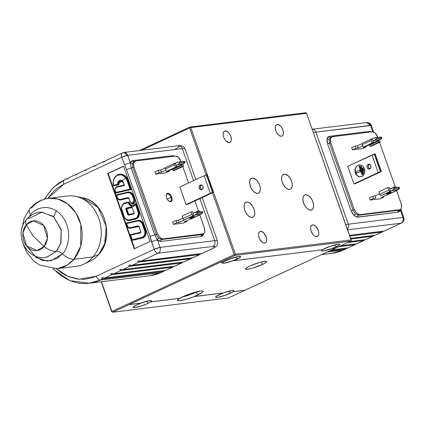 <?xml version="1.0" encoding="UTF-8"?>
<svg xmlns="http://www.w3.org/2000/svg" width="425" height="425" viewBox="0 0 425 425"><rect width="100%" height="100%" fill="white"/><g stroke="black" fill="none" stroke-linecap="round" stroke-linejoin="round"><path stroke-width="0.64" d="M246.723 202.04A8.218 4.5 -114.9 0 1 253.794 208.473A8.218 4.5 -114.9 0 1 252.891 217.17A8.218 4.5 -114.9 0 1 252.126 217.382L250.155 217.021L248.067 215.539L246.192 213.175L244.805 210.285L244.12 207.304L244.248 204.691L245.161 202.842L245.873 202.3L247.679 202.077L249.746 203.017L252.663 206.252L254.049 209.143L254.729 212.123L254.602 214.737L253.688 216.58L252.126 217.382A8.218 4.5 -114.9 0 1 245.06 210.949A8.218 4.5 -114.9 0 1 245.963 202.258A8.218 4.5 -114.9 0 1 246.723 202.04L245.305 202.704L246.723 202.04M262.416 264.493A11.209 1.631 -19.4 0 1 251.595 268.387A11.209 1.631 -19.4 0 1 245.544 268.993A11.209 1.631 -19.4 0 1 249.815 266.045A11.209 1.631 -19.4 0 1 260.637 262.151A11.209 1.631 -19.4 0 1 266.688 261.545A11.209 1.631 -19.4 0 1 262.416 264.493L261.513 261.928L262.416 264.493L266.082 262.427L266.688 261.55L264.621 261.317L259.686 262.416L249.815 266.045L247.037 267.5L245.538 268.988L247.605 269.222L252.54 268.127L262.416 264.493M232.932 291.752L244.843 290.28L335.421 248.189L228.496 297.93L244.827 290.344L232.953 291.805L225.149 295.327L217.334 297.41L215.539 297.208L216.07 296.448L223.242 292.947A9.717 1.413 -19.4 0 1 233.851 290.705A9.717 1.413 -19.4 0 1 232.932 291.752L232.953 291.805A9.717 1.413 -19.4 0 1 230.164 293.314L229.362 291.035L230.164 293.314A9.717 1.413 -19.4 0 1 220.788 296.687A9.717 1.413 -19.4 0 1 215.544 297.213A9.717 1.413 -19.4 0 1 219.242 294.658A9.717 1.413 -19.4 0 1 223.263 293L194.167 296.533L223.263 293L194.209 296.586L186.341 299.285L179.956 300.73L178.107 300.788L177.416 300.385L179.669 298.377L150.593 301.909L179.669 298.323A13.653 1.987 -19.4 0 1 182.649 296.793A13.653 1.987 -19.4 0 1 203.097 291.168A13.653 1.987 -19.4 0 1 197.997 294.897L196.079 292.278A11.958 1.742 160.6 0 0 197.338 291.667A11.958 1.742 -19.4 0 1 196.079 292.278L195.983 292.007L196.079 292.278A11.958 1.742 -19.4 0 1 182.235 296.985A11.958 1.742 160.6 0 0 196.079 292.278L197.997 294.897A13.653 1.987 -19.4 0 1 194.167 296.533L194.209 296.586A13.685 1.992 -19.4 0 1 177.422 300.273A13.685 1.992 -19.4 0 1 179.669 298.377L150.609 301.962L147.826 303.471L147.023 301.187L147.826 303.471A9.717 1.413 -19.4 0 1 138.449 306.845A9.717 1.413 -19.4 0 1 133.2 307.371A9.717 1.413 -19.4 0 1 136.903 304.815L140.919 303.158L129.046 304.624L112.71 312.216L111.738 311.695L111.913 311.44L234.196 254.612L212.42 192.764L234.196 254.612L234.94 254.841L234.196 254.612L111.913 311.44L101.453 281.743L111.913 311.44L112.71 312.216L228.496 297.93L112.71 312.216L219.741 262.4L223.268 262.023A9.717 1.413 -19.4 0 1 226.058 260.514A9.717 1.413 -19.4 0 1 235.434 257.141A9.717 1.413 -19.4 0 1 240.683 256.615A9.717 1.413 -19.4 0 1 236.98 259.17A9.717 1.413 -19.4 0 1 232.958 260.828L232.937 260.769A9.717 1.413 -19.4 0 1 222.333 263.017A9.717 1.413 -19.4 0 1 223.146 262.039M223.247 261.965L222.36 263.064L224.124 263.213L232.937 260.769L322.416 249.794A9.717 1.413 -19.4 0 1 325.205 248.285A9.717 1.413 -19.4 0 1 334.581 244.912A9.717 1.413 -19.4 0 1 339.83 244.386A9.717 1.413 -19.4 0 1 336.127 246.941L335.341 244.715L336.127 246.941A9.717 1.413 -19.4 0 1 332.106 248.598L332.084 248.54A9.717 1.413 -19.4 0 1 321.481 250.782A9.717 1.413 -19.4 0 1 322.293 249.81M236.194 256.944L236.98 259.17L236.194 256.944M305.538 194.788A8.218 4.5 -114.9 0 1 312.609 201.222A8.218 4.5 -114.9 0 1 311.706 209.913A8.218 4.5 -114.9 0 1 310.941 210.131A8.218 4.5 -114.9 0 1 303.875 203.697A8.218 4.5 -114.9 0 1 304.778 195.006A8.218 4.5 -114.9 0 1 305.538 194.788L304.119 195.447L305.538 194.788L306.494 194.825L308.561 195.766L310.585 197.721L312.248 200.403L313.299 203.394L313.586 206.247L313.055 208.521L311.791 209.87L309.99 210.093L307.918 209.153L305.899 207.193L304.236 204.515L302.94 200.048L303.062 197.439L303.976 195.59L305.538 194.788M252.307 178.07A8.218 4.5 -114.9 0 1 259.377 184.503A8.218 4.5 -114.9 0 1 258.474 193.194A8.218 4.5 -114.9 0 1 257.709 193.412A8.218 4.5 -114.9 0 1 250.644 186.979A8.218 4.5 -114.9 0 1 251.547 178.282A8.218 4.5 -114.9 0 1 252.307 178.07L250.888 178.728L252.307 178.07L253.263 178.102L256.365 179.913L258.246 182.277L259.632 185.167L260.312 188.148L260.19 190.761L259.277 192.61L258.559 193.152L256.758 193.375L254.687 192.435L252.668 190.474L251.005 187.797L249.709 183.329L249.831 180.715L250.745 178.872L252.307 178.07M284.24 174.128A8.218 4.5 -114.9 0 1 291.306 180.561A8.218 4.5 -114.9 0 1 290.402 189.258A8.218 4.5 -114.9 0 1 289.643 189.47A8.218 4.5 -114.9 0 1 282.572 183.037A8.218 4.5 -114.9 0 1 283.475 174.346A8.218 4.5 -114.9 0 1 284.24 174.128L282.816 174.787L284.24 174.128L285.191 174.165L288.299 175.971L290.174 178.341L291.561 181.231L292.241 184.211L292.118 186.819L291.205 188.668L290.487 189.215L288.687 189.433L287.667 189.104L285.579 187.627L283.703 185.263L282.317 182.373L281.637 179.393L281.759 176.779L282.673 174.93L284.24 174.128M312.641 224.91A6.279 3.437 -114.9 0 1 318.038 229.824A6.279 3.437 -114.9 0 1 317.348 236.459A6.279 3.437 -114.9 0 1 316.768 236.624A6.279 3.437 -114.9 0 1 311.371 231.715A6.279 3.437 -114.9 0 1 312.056 225.075A6.279 3.437 -114.9 0 1 312.641 224.91L311.557 225.415L313.368 224.937L315.743 226.318L318.235 230.334L318.755 232.608L318.66 234.605L317.417 236.428L316.041 236.597L314.457 235.88L312.917 234.387L311.174 231.205L310.654 228.932L310.749 226.934L311.445 225.521L312.641 224.91M260.546 231.338A6.279 3.437 -114.9 0 1 265.944 236.247A6.279 3.437 -114.9 0 1 265.253 242.887A6.279 3.437 -114.9 0 1 264.674 243.052A6.279 3.437 -114.9 0 1 259.277 238.138A6.279 3.437 -114.9 0 1 259.962 231.503A6.279 3.437 -114.9 0 1 260.546 231.338L259.462 231.843L261.274 231.365L263.649 232.746L266.14 236.757L266.693 240.088L266.284 241.825L265.322 242.856L263.946 243.026L262.363 242.308L260.137 239.838L259.08 237.628L258.559 235.354L258.655 233.362L259.356 231.949L260.546 231.338M225.181 130.911A6.279 3.437 -114.9 0 1 230.578 135.825A6.279 3.437 -114.9 0 1 229.893 142.465A6.279 3.437 -114.9 0 1 229.309 142.63A6.279 3.437 -114.9 0 1 223.911 137.716A6.279 3.437 -114.9 0 1 224.602 131.075A6.279 3.437 -114.9 0 1 225.181 130.911L224.097 131.415L225.909 130.942L228.283 132.318L229.718 134.125L230.775 136.335L231.327 139.666L230.924 141.398L229.957 142.433L228.581 142.603L226.206 141.222L224.772 139.416L223.715 137.206L223.194 134.932L223.29 132.935L223.991 131.527L225.181 130.911M277.275 124.488A6.279 3.437 -114.9 0 1 282.673 129.402A6.279 3.437 -114.9 0 1 281.982 136.037A6.279 3.437 -114.9 0 1 281.403 136.202A6.279 3.437 -114.9 0 1 276.006 131.288A6.279 3.437 -114.9 0 1 276.691 124.652A6.279 3.437 -114.9 0 1 277.275 124.488L276.192 124.993L278.003 124.514L280.378 125.896L281.812 127.702L282.869 129.912L283.422 133.238L283.013 134.975L282.051 136.005L280.675 136.175L279.092 135.458L276.866 132.988L275.809 130.778L275.288 128.504L275.384 126.512L276.085 125.099L277.275 124.488M322.394 249.735L321.507 250.835L323.271 250.984L332.084 248.54L335.58 248.168L350.779 241.102L234.998 255.388L128.993 304.571L140.903 303.105A9.717 1.413 -19.4 0 1 151.507 300.858A9.717 1.413 -19.4 0 1 150.593 301.909L150.609 301.962A9.717 1.413 -19.4 0 1 147.826 303.471L141.01 306.09L134.991 307.567L133.461 307.567L133.285 307.041L136.903 304.815A9.717 1.413 -19.4 0 1 140.919 303.158L149.717 300.661L151.481 300.81L150.593 301.909L179.669 298.323L189.699 293.957L200.68 291.029L202.831 291.035L203.076 291.773L202.459 292.384L194.167 296.533L223.242 292.947L232.061 290.503L233.824 290.652L233.713 291.098M174.595 134.188L139.384 150.556L189.81 127.07L305.591 112.784L306.329 113.013L305.591 112.784L189.81 127.07L190.782 127.585L235.381 254.235L234.998 255.388L219.794 262.448L223.268 262.023L231.072 258.501L238.893 256.418L240.683 256.62L240.157 257.38L232.958 260.828L322.416 249.794L330.22 246.272L338.04 244.189L339.83 244.391L339.299 245.151L332.106 248.598L335.58 248.168L350.779 241.102L351.225 240.497L306.568 113.305L190.782 127.585L190.044 127.357L189.598 127.968L190.044 127.357L189.81 127.07L174.606 134.13M206.12 174.887L189.598 127.968L141.573 150.285L189.598 127.968L206.12 174.887M101.198 281.775L111.738 311.695L112.126 311.647L111.738 311.695L101.198 281.775M134.528 199.421L134.204 199.373M306.329 113.013L306.568 113.305L306.329 113.013M351.225 240.497L350.779 241.102L234.998 255.388L235.381 254.235L351.167 239.95L351.225 240.497M235.381 254.235L351.167 239.95L306.568 113.305L190.782 127.585L235.381 254.235M170.956 197.423A3.963 2.167 65.1 0 0 168.353 194.167A3.963 2.167 65.1 0 0 166.223 195.33A3.963 2.167 -114.9 0 1 167.057 194.108A3.963 2.167 -114.9 0 1 170.956 197.423L167.238 199.15L170.956 197.423A3.963 2.167 -114.9 0 1 170.398 201.291A3.963 2.167 -114.9 0 1 168.922 201.142A3.963 2.167 65.1 0 0 170.956 197.423L171.742 197.173L170.956 197.423M166.621 197.806A4.558 2.497 -114.9 0 1 166.249 195.048A4.558 2.497 -114.9 0 1 168.629 193.375A4.558 2.497 -114.9 0 1 171.742 197.173L170.478 194.863L168.778 193.433L167.211 193.375L166.51 194.124L166.239 196.153L166.621 197.806L167.386 199.405L169.001 201.2L170.68 201.742L171.546 201.296L172.146 199.585L171.742 197.173A4.558 2.497 -114.9 0 1 171.748 201.03A4.558 2.497 -114.9 0 1 169.155 201.301A4.558 2.497 -114.9 0 1 166.621 197.806M134.13 161.511L132.313 163.444L132.738 167.498L131.224 168.029L130.332 163.067A1.493 1.025 -166.9 0 0 132.313 163.444L132.738 167.498L156.283 234.361L158.637 238.191L161.606 239.525A1.493 1.232 -97 0 0 161.001 241.427L157.324 239.711A1.493 0.717 134.1 0 1 158.637 238.191A1.493 0.717 -45.9 0 0 157.324 239.711L154.769 234.892L156.283 234.361L154.769 234.892L131.224 168.029L133.96 167.004L133.556 162.934L135.352 161.011L175.573 156.049L178.521 157.388L181.071 161.718L179.887 159.109L178.521 157.388L177.007 156.315L175.573 156.049L135.352 161.011L133.652 161.638L134.13 161.511L132.313 163.444A1.493 1.025 13.1 0 1 130.332 163.067L127.681 155.353L182.298 148.617L193.572 180.63L182.298 148.617A14.944 2.178 -19.4 0 1 185.056 148.947A14.944 2.178 160.6 0 0 182.298 148.617A4.484 3.697 -97 0 0 178.346 145.748C181.974 145.366 184.206 146.428 185.05 148.925L195.845 179.573M103.53 162.169L105.788 160.661L103.53 162.169L103.047 162.217L103.275 161.755L104.359 161.548L103.705 161.627M94.451 166.382L96.709 164.879L94.451 166.382L93.973 166.435L94.201 165.968L95.285 165.766L94.632 165.846M85.377 170.6L87.635 169.097L85.377 170.6L84.899 170.653L85.127 170.186L86.206 169.979L85.558 170.064M115.233 170.016L115.738 169.952L115.233 170.016M76.303 174.818L78.561 173.31L76.303 174.818L75.825 174.872L76.048 174.404L77.132 174.197L76.479 174.277M119.335 168.284L118.83 168.343L119.335 168.284M67.23 179.037L69.488 177.528L67.23 179.037L66.746 179.09L66.975 178.622L68.058 178.415L67.405 178.495M110.261 172.502L109.756 172.561L110.261 172.502M122.469 181.262A3.092 2.55 -97 0 0 119.595 181.417A3.092 2.55 -97 0 0 118.798 184.716L113.618 185.911L113.448 185.603A8.983 7.406 83 0 1 113.406 185.406L113.454 185.279A8.686 7.156 83 0 1 117.544 175.344A8.686 7.156 83 0 1 126.99 180.386L130.066 189.125L115.632 192.451L115.175 191.399A3.389 2.794 83 0 1 115.159 191.351M117.56 175.073A8.983 7.406 -97 0 0 113.448 185.603L118.155 184.519A3.389 2.794 83 0 1 119.776 180.758L119.51 180.503A3.687 3.039 -97 0 0 117.704 184.301L118.325 184.503A3.389 2.794 83 0 1 119.94 180.737L119.776 180.758A3.389 2.794 83 0 1 120.472 180.556L120.642 180.535M120.557 180.551A3.389 2.794 -97 0 0 119.94 180.737A3.389 2.794 83 0 1 120.503 180.561M113.544 185.258A8.983 7.406 -97 0 0 113.613 185.566M124.217 184.88L123.521 182.644A3.687 3.039 -97 0 0 119.51 180.503L118.054 182.001L117.704 184.301L113.454 185.279L113.247 182.219L113.932 179.308L115.425 176.922L117.582 175.058L117.544 175.344L120.28 174.792L121.688 175.01L124.291 176.402L125.396 177.517L126.99 180.386L127.383 180.264A8.983 7.406 -97 0 0 119.579 174.5A8.983 7.406 -97 0 0 117.613 175.047A8.983 7.406 83 0 1 119.468 174.516A8.983 7.406 83 0 1 127.383 180.264L126.99 180.386L130.066 189.125L130.576 189.332L127.553 180.242A8.983 7.406 -97 0 0 119.255 174.553M113.677 185.608L118.325 184.503L118.798 184.716L118.325 184.503L113.406 185.396M114.957 177.193A9.281 7.65 83 0 1 127.946 180.115L127.553 180.242A8.983 7.406 -97 0 0 119.632 174.494L117.587 175.052C113.937 177.172 112.54 180.673 113.385 185.555L113.385 185.502M116.583 187.064A3.389 2.794 -97 0 0 115.175 191.399L115.233 191.314A3.092 2.55 83 0 1 116.567 187.34L116.636 187.037L116.567 187.34A3.092 2.55 83 0 1 116.987 187.191L117.088 186.883A3.389 2.794 -97 0 0 116.636 187.037M138.847 226.567L140.712 231.715A0.68 0.558 83 0 1 140.33 232.618L140.755 232.454L140.771 231.63L138.582 225.983L129.142 227.779L127.92 226.971L126.592 223.566L137.562 221.042A5.127 4.223 83 0 1 142.439 224.257L144.702 230.679A5.127 4.223 83 0 1 141.791 237.511L142.184 237.766A5.424 4.468 -97 0 0 142.928 237.511A5.424 4.468 -97 0 0 145.26 230.536L145.658 230.408A5.722 4.718 83 0 1 143.193 237.766L142.928 237.511A5.424 4.468 -97 0 0 145.26 230.536L142.832 224.129A5.424 4.468 -97 0 0 138.077 220.66A5.424 4.468 -97 0 0 137.673 220.729L137.562 221.042L139.033 221.021L140.447 221.606L142.083 223.454L144.973 231.758L144.601 234.993L142.662 237.187L132.276 239.705L132.297 240.024L142.019 237.788L141.791 237.511L132.276 239.705L130.549 235.041L132.233 239.833L130.666 235.131L140.218 232.932A0.978 0.807 -97 0 0 140.771 231.63L138.959 226.488L140.696 231.667M124.142 203.437A5.424 4.468 -97 0 0 121.863 210.386L121.922 210.301A5.127 4.223 83 0 1 124.127 203.713A5.127 4.223 83 0 1 124.828 203.474L128.6 202.316L124.929 203.161L124.828 203.474L128.286 202.677L129.747 205.19L131.718 206.263L132.786 206.316L134.752 205.45L135.729 203.952L135.511 204.584L138.019 211.719L138.417 211.592L135.729 203.952A4.409 3.634 -97 0 0 135.851 203.745L135.952 203.888M134.215 205.567L134.188 205.392A4.409 3.634 -97 0 0 135.416 204.42L134.215 205.567M132.271 207.559L126.815 208.765L128.616 214.221L128.222 214.349L126.246 209.227A0.68 0.558 83 0 1 126.538 208.356L126.273 208.101A0.978 0.807 -97 0 0 125.848 209.355L126.246 209.227L128.053 214.37L126.411 209.206L126.809 209.084L128.764 214.418L133.939 213.408M128.988 220.272A5.424 4.468 -97 0 0 129.072 220.262A5.424 4.468 -97 0 0 129.45 220.198L129.285 220.214A5.424 4.468 83 0 1 128.908 220.283C126.687 220.394 125.072 219.236 124.068 216.808L124.127 216.814A5.424 4.468 -97 0 0 128.881 220.283A5.424 4.468 -97 0 0 129.285 220.214L129.057 219.943L129.285 220.214L135.341 218.822L135.113 218.551L135.341 218.822A5.424 4.468 -97 0 0 138.417 211.592L138.019 211.719A5.127 4.223 83 0 1 135.113 218.551L129.057 219.943A5.127 4.223 83 0 1 124.185 216.729L121.571 208.335L122.251 205.525L124.127 203.713A5.127 4.223 83 0 1 124.828 203.474L124.939 203.161M135.575 204.223A4.707 3.878 83 0 1 132.898 206.003A4.707 3.878 83 0 1 128.828 202.98L128.435 203.107A5.01 4.128 -97 0 0 135.511 204.584L138.019 211.719L138.369 213.908L137.424 216.931L135.984 218.222L128.329 220.033L126.177 219.38L124.536 217.531L121.863 210.386A5.424 4.468 83 0 1 124.196 203.416A5.424 4.468 -97 0 1 124.918 203.161L128.435 202.428M138.582 211.57L138.98 211.443A5.722 4.718 83 0 1 136.515 218.801L136.25 218.546A5.424 4.468 -97 0 0 138.582 211.57L135.851 203.745A4.409 3.634 -97 0 0 136.085 203.224L138.98 211.443L138.582 211.57L135.894 203.936L138.582 211.57M44.359 199.208L53.114 187.653L64.536 179.754A4.484 2.454 65.1 0 0 63.904 184.131L56.913 188.408L53.736 191.165L47.696 198.48L63.904 184.131L121.757 157.245L126.554 169.676L150.099 236.539L151.523 241.772A4.484 0.653 -19.4 0 1 157.447 239.881L159.274 241.124L161.001 241.427L201.28 236.459L202.698 235.732L203.527 234.053A1.493 1.025 13.1 0 1 203.394 233.899A1.493 1.025 -166.9 0 0 203.527 234.053L201.28 236.459A1.493 1.232 83 0 1 201.886 234.558L203.644 233.766L162.791 238.924L159.843 237.586L157.468 233.761L133.96 167.004L132.738 167.498L156.283 234.361L157.468 233.761L156.283 234.361L158.637 238.191L161.606 239.525L201.886 234.558A1.493 1.232 -97 0 0 201.28 236.459L161.001 241.427A1.493 1.232 83 0 1 161.606 239.525L162.791 238.924L161.606 239.525L201.886 234.558L203.007 233.962L202.481 234.377M173.278 156.336A1.493 1.232 83 0 1 172.826 155.656L174.909 156.134L172.826 155.656A1.493 1.232 -97 0 0 173.278 156.336M193.412 217.212A2.465 0.361 -19.4 0 1 191.032 218.067A2.465 0.361 -19.4 0 1 189.704 218.2A2.465 0.361 -19.4 0 1 190.644 217.552A2.465 0.361 -19.4 0 1 193.024 216.697A2.465 0.361 -19.4 0 1 194.352 216.564A2.465 0.361 -19.4 0 1 193.412 217.212L193.216 216.649L193.412 217.212L194.289 216.516L193.226 216.644L189.725 218.121L193.412 217.212M201.498 184.96A2.465 2.035 -97 0 0 200.441 187.436A2.465 2.035 -97 0 0 202.066 189.577M200.303 185.05L201.338 184.923L200.303 185.05A2.465 2.035 83 0 1 200.807 184.907A2.465 2.035 83 0 1 203.07 186.788A2.465 2.035 83 0 1 201.923 189.656A2.465 2.035 83 0 1 201.413 189.8A2.465 2.035 83 0 1 199.15 187.919A2.465 2.035 83 0 1 200.303 185.05L199.213 186.341L199.24 188.222L200.361 189.598L201.923 189.656L203.007 188.365L202.985 186.485L201.859 185.109L200.303 185.05M204.138 175.722L210.327 193.295A5.977 0.871 -19.4 0 1 212.558 192.366L206.375 174.792A5.977 0.871 160.6 0 0 204.138 175.722L210.327 193.295L186.054 204.574L179.865 187L204.138 175.722L179.865 187L186.054 204.574L212.558 192.366L206.375 174.792L204.138 175.722M207.257 174.563L206.577 174.712L212.766 192.286L213.446 192.143L212.558 192.366L206.577 174.712L207.257 174.563L213.446 192.143M213.276 192.275A5.977 0.871 -19.4 0 1 211.671 193.131L187.398 204.409L213.276 192.275M201.705 189.428L201.036 188.87L200.414 187.112L200.988 185.396L201.647 184.886M187.398 204.409L186.054 204.574L187.398 204.409M184.801 219.826L179.132 222.461L178.346 220.23L182.808 218.153L178.346 220.23L179.132 222.461L176.779 222.748L175.992 220.517L178.346 220.23L175.992 220.517L176.779 222.748L173.373 224.331L172.587 222.1L175.992 220.517L172.587 222.1L173.373 224.331L176.779 222.748L179.132 222.461L193.375 215.666A1.493 0.818 -114.9 0 1 192.042 214.375L182.968 218.593A1.493 0.818 65.1 0 0 184.296 219.884L193.375 215.666L192.637 215.332L192.042 214.375L182.968 218.593L182.081 216.086L191.16 211.868L192.504 211.703L193.285 213.308M183.457 223.088L186.862 221.505L186.617 220.814L186.862 221.505L184.508 221.797L190.177 219.162L184.508 221.797L186.862 221.505L183.457 223.088L173.373 224.331L183.457 223.088M198.22 212.001L197.88 211.039L193.163 213.228L197.88 211.039L199.224 210.869L197.88 211.039L198.22 212.001M199.564 211.831L199.224 210.869L199.564 211.831M200.175 214.513A1.493 0.818 -114.9 0 1 199.899 214.843A1.493 0.818 -114.9 0 1 199.761 214.88L190.682 219.098A1.493 0.818 65.1 0 0 190.82 219.061A1.493 0.818 65.1 0 0 190.942 218.976M200.207 214.397L199.761 214.88L200.839 214.205A5.977 4.925 -97 0 0 202.571 212.792L197.195 213.456A5.977 4.925 83 0 1 195.463 214.869L200.839 214.205L202.571 212.792L197.317 213.297L202.693 212.633A0.6 0.494 -97 0 0 202.337 211.623L196.961 212.288A0.6 0.494 83 0 1 197.317 213.297L202.693 212.633L202.704 211.857L202.157 211.607A5.977 4.925 -97 0 0 201.285 211.618L195.909 212.282A5.977 4.925 83 0 1 196.78 212.272L201.083 211.65M190.177 219.162L200.839 214.205L195.463 214.869L193.375 215.666L193.874 215.608L193.093 213.377L194.677 212.638L202.337 211.623L196.961 212.288L197.439 212.835L197.195 213.456L193.874 215.608L193.093 213.377L194.677 212.638A5.977 4.925 83 0 1 195.909 212.282M182.081 216.086L191.16 211.868L192.042 214.375L191.16 211.868L192.504 211.703M193.263 213.297A0.6 0.329 -114.9 0 1 192.897 212.819M132.547 160.623L172.826 155.656L132.547 160.623A1.493 1.232 -97 0 0 133.763 161.59A1.493 1.232 83 0 1 132.547 160.623L131.171 161.309L130.332 162.881A4.484 0.653 160.6 0 0 124.408 164.773A4.484 0.653 -19.4 0 1 130.332 162.881L132.547 160.623M105.347 160.788L122.804 152.75A4.484 3.697 83 0 1 123.728 152.485A4.484 3.697 83 0 1 127.681 155.353A4.484 0.653 160.6 0 0 121.757 157.245A4.484 2.454 -114.9 0 1 122.389 152.867A4.484 2.454 -114.9 0 1 122.804 152.75C121.364 153.186 121.013 154.684 121.757 157.245L63.904 184.131A4.484 2.454 -114.9 0 1 64.504 179.77A4.484 2.454 -114.9 0 1 64.951 179.637A53.81 44.343 83 0 0 45.034 199.028M163.758 271.304L164.836 270.443L160.815 272.6L100.316 280.059A53.81 44.343 83 0 1 89.223 283.252L100.316 280.059A4.484 2.454 -114.9 0 1 96.321 276.186L79.071 279.236L67.926 276.372L56.366 268.765L61.46 272.808L65.105 275.007L68.898 276.776L76.76 278.954L84.756 279.257L92.576 277.668L96.321 276.186A4.484 2.454 65.1 0 0 100.316 280.059L160.815 272.6L163.269 271.458L102.77 278.922L100.316 280.059L102.77 278.922L101.665 278.237L102.393 277.69L104.848 277.955L165.777 270.364L172.343 267.24L111.844 274.704L104.848 277.955L165.777 270.364M121.863 210.386L124.111 216.766M129.072 220.262L128.908 220.283A5.424 4.468 83 0 1 124.127 216.814M129.285 220.214L135.506 218.801L129.285 220.214M135.894 203.936L136.085 203.224L138.98 211.443L139.368 213.642L138.614 216.782L136.515 218.801A5.722 4.718 83 0 1 135.734 219.072L135.506 218.801A5.424 4.468 -97 0 0 136.25 218.546L136.515 218.801A5.722 4.718 83 0 1 135.734 219.072L129.678 220.469L129.45 220.198L135.506 218.801L135.734 219.072L129.678 220.469A5.722 4.718 83 0 1 125.901 219.406M129.046 220.267A5.424 4.468 -97 0 0 129.45 220.198L129.678 220.469L128.037 220.49L125.757 219.273M135.644 204.037L132.982 205.992A4.707 3.878 83 0 1 128.828 202.98L128.998 202.959A4.707 3.878 -97 0 0 133.062 205.982A4.707 3.878 83 0 1 128.998 202.959L129.391 202.831L129.078 201.933L125.216 202.826L123.377 203.798L122.613 204.669A5.722 4.718 83 0 1 125.216 202.826L125.168 203.102M126.629 208.324L131.58 207.188L131.352 206.911L126.406 208.053L126.629 208.324L126.406 208.053A0.978 0.807 -97 0 0 126.273 208.101L126.538 208.356A0.68 0.558 83 0 1 126.629 208.324M128.738 214.784A0.68 0.558 -97 0 1 128.222 214.349L126.246 209.227L125.848 209.355L127.659 214.492L128.053 214.37A0.68 0.558 83 0 0 128.685 214.795L133.641 213.658L128.69 214.795L128.589 215.108L133.54 213.966L133.652 213.653L133.54 213.966A0.978 0.807 -97 0 0 134.093 212.665L134.034 212.75A0.68 0.558 83 0 1 133.652 213.653M133.641 213.658L134.093 212.665L132.17 207.602L134.018 212.707M128.929 214.742L134.05 213.254M125.848 209.355L128.042 215.002L133.54 213.966L134.072 213.488L134.093 212.665L131.904 207.023L126.406 208.053A0.978 0.807 -97 0 0 126.273 208.101L125.848 209.355M129.391 202.831A4.409 3.634 -97 0 0 134.188 205.392L132.797 205.673L131.399 205.286L130.204 204.292L129.391 202.831M123.569 166.143L150.094 241.458L123.569 166.143L107.69 173.522L108.194 173.458L134.667 248.63L108.194 173.458L123.622 166.292M132.467 240.003L142.019 237.788A5.424 4.468 -97 0 0 145.095 230.557L144.702 230.679L145.095 230.557A5.424 4.468 83 0 1 142.019 237.788L132.467 240.003L142.184 237.766L142.412 238.037L142.184 237.766A5.424 4.468 -97 0 0 142.928 237.511L143.193 237.766A5.722 4.718 83 0 1 142.412 238.037L132.494 240.322L132.233 239.833M140.659 231.71L140.218 232.932L130.549 235.041M140.308 232.624L130.491 234.882M138.933 226.504A0.377 0.313 -97 0 0 138.651 226.403L138.428 226.127A0.68 0.558 83 0 1 138.81 226.206M130.055 228.039L129.832 227.768A2.412 1.987 83 0 1 127.537 226.254L127.479 226.334A2.709 2.237 -97 0 0 129.859 228.071A2.709 2.237 -97 0 0 130.055 228.039L138.258 226.148L138.035 225.877L129.832 227.768L130.055 228.039L138.258 226.148L130.225 228.018L138.428 226.127L138.651 226.403L130.454 228.289L129.954 228.06A2.709 2.237 -97 0 0 130.023 228.05A2.709 2.237 -97 0 0 130.225 228.018L130.454 228.289A3.012 2.481 83 0 1 128.403 227.678M137.657 220.734L126.416 223.322L137.663 220.729A5.424 4.468 83 0 1 138.051 220.66A5.424 4.468 83 0 1 142.832 224.129L142.439 224.257L143.002 224.108L145.095 230.557L143.002 224.108A5.424 4.468 -97 0 0 138.221 220.639A5.424 4.468 -97 0 0 138.136 220.649M126.475 223.481L138.221 220.639M126.586 223.3L126.411 223.051L137.955 220.394L137.897 220.681L137.955 220.394A5.722 4.718 83 0 1 143.395 223.986L143.002 224.108A5.424 4.468 -97 0 0 138.247 220.639M126.496 223.3L138.768 220.293L140.404 220.612L141.87 221.584L143.395 223.986L145.658 230.408L145.26 230.536L143.002 224.108L143.395 223.986L145.658 230.408L146.046 232.608L145.292 235.748L143.193 237.766A5.722 4.718 83 0 1 142.412 238.037L132.542 240.088M140.728 232.22L130.48 234.616L130.656 234.866L130.48 234.616L140.617 232.374M115.658 192.769L130.576 189.332L130.066 189.125L115.632 192.451L115.658 192.769L130.746 189.311L127.553 180.242L127.946 180.115L131.256 189.518L130.746 189.311L131.256 189.518L115.85 193.067L115.828 192.748L130.746 189.311L115.658 192.769M130.576 189.332L127.383 180.264L130.576 189.332M115.632 192.451L115.063 189.529L115.43 188.429L116.567 187.34A3.092 2.55 83 0 1 116.987 187.191L124.514 185.459L122.841 181.422L121.268 180.359L120.078 180.312L119.51 180.503L119.94 180.737A3.389 2.794 -97 0 0 118.325 184.503L118.155 184.519A3.389 2.794 83 0 1 119.776 180.758A3.389 2.794 83 0 1 120.519 180.551A3.389 2.794 83 0 1 123.447 182.681M115.122 191.393C114.607 189.401 115.101 187.951 116.604 187.048L124.514 185.459L117.098 186.878M124.031 185.3L124.328 184.944M120.472 180.556L123.404 182.718L124.201 184.987L117.374 186.543L115.664 187.786A3.687 3.039 83 0 1 117.374 186.543L117.327 186.825M120.073 199.761L119.993 199.766A2.709 2.237 -97 0 0 120.062 199.761A2.709 2.237 -97 0 0 120.264 199.723L119.871 199.474A2.412 1.987 83 0 1 117.576 197.96L116.631 195.277L127.633 192.743L129.094 192.732L130.496 193.322L131.67 194.443L132.472 195.968L132.871 195.84A5.424 4.468 -97 0 0 128.111 192.366A5.424 4.468 -97 0 0 127.744 192.429L127.633 192.743A5.127 4.223 83 0 1 132.472 195.968L134.066 200.488L134.459 200.361L132.871 195.84L132.472 195.968L134.066 200.488C133.87 203.963 132.648 204.531 130.406 202.194L132.733 204.011L134.459 200.361L134.066 200.488L134.093 202.332L133.668 203.097L132.265 203.745L131.5 203.532L130.406 202.194L128.998 198.199L130.332 202.231M130.347 202.279L128.998 198.199A0.978 0.807 -97 0 0 128.084 197.583L128.308 197.853A0.68 0.558 83 0 1 128.924 198.236M128.94 198.284L128.084 197.583L119.871 199.474L120.094 199.745L128.371 197.848M128.472 197.832L128.695 198.108L120.488 200L120.264 199.723L120.488 200A3.012 2.481 83 0 1 118.442 199.383M120.264 199.723L128.414 197.848L120.264 199.723M117.576 197.96L117.518 198.045A2.709 2.237 -97 0 0 119.892 199.782A2.709 2.237 -97 0 0 120.094 199.745L128.308 197.853L128.084 197.583L119.871 199.474L118.511 199.208L117.576 197.96M127.633 192.743L127.734 192.429L116.434 195.107L127.633 192.743M127.723 192.435L116.434 195.107M116.508 195.187L117.502 197.997M116.62 195.006L116.445 194.762L128.021 192.095L127.962 192.387L128.021 192.095A5.722 4.718 83 0 1 133.434 195.691L133.036 195.819A5.424 4.468 -97 0 0 128.281 192.344A5.424 4.468 -97 0 0 128.175 192.36M133.036 195.819L133.434 195.691L135.023 200.218L134.629 200.345L133.036 195.819M132.903 203.989L134.629 200.345L135.023 200.218L131.272 203.617M128.802 198.108L120.488 200L119.627 200.01L118.102 199.006M116.535 195.011L128.021 192.095L129.657 192.079L131.219 192.743L133.041 194.799L135.23 201.37L134.831 203.023L133.732 204.085L132.292 204.207L131.006 203.336M122.644 181.401L121.752 180.896L120.312 180.949L118.915 182.431L118.798 184.716L113.618 185.911M114.707 177.57L116.843 175.302L119.568 174.202L122.48 174.425L125.168 175.939L127.24 178.532L131.256 189.518L115.85 193.067L115.743 192.759M138.954 226.525L130.454 228.289L129.588 228.305L128.063 227.295M134.215 248.837L107.69 173.522L134.215 248.837L150.094 241.458M172.832 267.086L173.91 266.225L172.343 267.24L111.844 274.704L110.936 274.438L110.824 273.769L111.467 273.472L113.927 273.737L174.42 266.273L181.417 263.022L120.923 270.486L120.009 270.22L119.898 269.551L120.546 269.253L123 269.519L183.494 262.055L190.49 258.804L129.508 266.236L128.887 265.582L129.62 265.035L132.074 265.301L192.573 257.837L199.569 254.591L138.587 262.018L137.966 261.364L138.306 260.918L141.148 261.083L158.169 253.173C160.151 251.967 160.793 250.043 160.097 247.408L157.447 239.881A4.484 0.653 160.6 0 0 151.523 241.772L154.174 249.3L96.321 276.186L154.174 249.3C155.221 251.823 156.554 253.114 158.169 253.173L141.148 261.083L201.647 253.624L212.16 248.699L214.147 247.477L214.715 246.659L212.787 246.436L158.169 253.173A4.484 2.454 -114.9 0 1 154.174 249.3A4.484 0.653 -19.4 0 1 160.097 247.408L154.174 249.3L150.099 236.539A4.484 0.653 -19.4 0 1 154.769 234.892L131.224 168.029L130.332 162.881L127.681 155.353L123.728 152.485L178.346 145.748M163.269 271.458L102.77 278.922L101.862 278.657L102.005 277.785L104.848 277.955L111.844 274.704L110.936 274.438L111.079 273.567L113.927 273.737L174.85 266.151M181.905 262.868L182.984 262.007L181.417 263.022L120.923 270.486L113.927 273.737L120.923 270.486L120.009 270.22L120.153 269.349L123 269.519L183.924 261.933M190.979 258.655L192.058 257.789L190.49 258.804L129.997 266.268L123 269.519L129.997 266.268L129.088 266.007L128.887 265.582L129.232 265.136L132.074 265.301L193.003 257.715M200.058 254.437L201.137 253.576L199.569 254.591L139.071 262.05L132.074 265.301L139.071 262.05L138.162 261.789L138.306 260.918L141.148 261.083L202.077 253.497M202.04 253.518L211.14 249.284A4.484 2.454 -114.9 0 1 210.726 249.401L201.647 253.624M161.256 272.467A4.484 2.454 -114.9 0 1 160.815 272.6A4.484 2.454 65.1 0 0 161.229 272.478L163.705 271.331M172.343 267.24L165.346 270.491M181.417 263.022L174.42 266.273M190.49 258.804L183.494 262.055M199.569 254.591L192.573 257.837M129.232 265.136L129.62 265.035M120.153 269.349L120.546 269.253M111.079 273.567L111.467 273.472M102.005 277.785L102.393 277.69M138.306 260.918L138.693 260.817M217.472 241.002A14.944 2.178 160.6 0 0 214.715 240.672L160.097 247.408A4.484 3.697 83 0 1 158.169 253.173L212.787 246.436A4.484 3.697 -97 0 0 214.715 240.672A4.484 3.697 83 0 1 212.787 246.436A10.46 1.525 -19.4 0 1 210.726 249.401A4.484 2.454 65.1 0 0 211.172 249.273M175.36 148.978A10.46 1.525 160.6 0 0 177.422 146.014A4.484 3.697 83 0 1 178.399 145.743A4.484 3.697 83 0 1 182.298 148.617L127.681 155.353L121.757 157.245L126.554 169.676L150.099 236.539A4.484 0.653 160.6 0 1 154.769 234.892L157.447 239.881L160.097 247.408L214.715 240.672L199.899 198.602L214.715 240.672A14.944 2.178 -19.4 0 1 217.467 240.98C217.696 244.545 218.206 245.9 211.14 249.284M127.42 177.071L126.608 177.523M125.773 178.022L122.002 180.678M121.837 180.816L118.671 183.674M160.815 272.6L149.717 275.788A53.81 44.343 -97 0 0 160.815 272.6M52.955 268.871L69.849 280.665L89.223 283.252A53.81 44.343 83 0 1 53.651 268.882M66.932 179.122L66.975 178.622M76.006 174.903L76.048 174.404M85.08 170.691L85.127 170.186M94.159 166.472L94.201 165.968M103.233 162.254L103.275 161.755M126.554 169.676A4.484 0.653 -19.4 0 1 131.224 168.029A4.484 0.653 160.6 0 0 126.554 169.676M135.352 161.011L134.22 161.596L133.556 162.934L133.461 164.836L133.96 167.004L157.468 233.761L159.843 237.586L161.357 238.659L162.791 238.924L203.628 233.777L204.808 232.039L204.722 229.07L199.798 214.891L204.404 227.975L204.808 232.039L203.644 233.766M182.782 166.573L188.551 182.962L182.782 166.573M194.884 200.929L198.417 210.97L194.884 200.929M165.915 170.17L161.447 172.247L160.661 170.016L165.415 167.806L160.661 170.016L161.447 172.247L159.093 172.539L158.307 170.308L160.661 170.016L158.307 170.308L154.907 171.886L158.307 170.308L159.093 172.539L161.447 172.247L165.915 170.17M165.777 172.874L169.177 171.296L168.969 170.701L169.177 171.296L166.823 171.583L169.177 171.296L165.777 172.874L155.693 174.117L159.093 172.539L155.693 174.117L154.907 171.886L155.693 174.117L165.777 172.874M174.431 170.457L183.504 166.239L182.16 166.403L183.504 166.239L174.431 170.457L173.087 170.622L182.16 166.403L181.767 165.288L182.16 166.403L173.087 170.622L172.693 169.506L181.767 165.288L181.236 164.773L176.715 166.871L181.236 164.773A0.6 0.329 -114.9 0 1 181.767 165.288L172.693 169.506A0.6 0.329 65.1 0 0 172.423 169.092M183.504 166.239L182.777 164.172L183.504 166.239M167.71 171.286L176.784 167.067L175.44 167.232L166.366 171.45L167.71 171.286L176.784 167.067L175.44 167.232L174.431 164.183L174.903 163.227L175.408 163.163L176.194 165.394L177.778 164.656L176.194 165.394L175.408 163.163L178.022 162.1L184.657 161.41L179.281 162.074L179.717 162.456L179.637 163.083L177.778 164.656L183.159 163.992L181.236 164.773L183.159 163.992A5.977 4.925 -97 0 0 184.891 162.578L179.515 163.242A5.977 4.925 83 0 1 177.778 164.656L183.159 163.992L184.094 163.407L184.891 162.578L179.637 163.083L185.013 162.424A0.6 0.494 -97 0 0 184.657 161.41L179.281 162.074A0.6 0.494 83 0 1 179.637 163.083L185.013 162.424L185.024 161.649L184.471 161.394A5.977 4.925 -97 0 0 183.605 161.41L178.229 162.074A5.977 4.925 83 0 1 179.095 162.058L183.398 161.436M165.83 167.439A1.493 0.818 65.1 0 0 165.692 167.482A1.493 0.818 65.1 0 0 165.479 168.943L174.553 164.725L175.44 167.232L166.366 171.45L165.479 168.943L174.553 164.725A1.493 0.818 -114.9 0 1 174.765 163.264A1.493 0.818 -114.9 0 1 174.903 163.227L176.997 162.424A5.977 4.925 83 0 1 178.229 162.074M176.784 167.067L176.391 165.952L176.784 167.067M176.428 165.399L176.391 165.952M176.343 166.68L176.651 166.435L176.216 166.303M124.387 184.859L124.259 185.242M390.192 192.939A2.465 0.361 -19.4 0 1 387.812 193.795A2.465 0.361 -19.4 0 1 386.484 193.928A2.465 0.361 -19.4 0 1 387.419 193.279L386.548 193.981L387.611 193.848L391.112 192.376L390.007 192.371L387.419 193.279A2.465 0.361 -19.4 0 1 389.805 192.424A2.465 0.361 -19.4 0 1 391.133 192.291A2.465 0.361 -19.4 0 1 390.192 192.939L389.996 192.376L390.192 192.939M400.281 209.567L400.276 209.743A1.493 1.025 13.1 0 1 400.175 209.626A1.493 1.025 -166.9 0 0 400.276 209.743L402.921 217.457L348.309 224.193L315.892 132.138L371.333 125.492A4.484 0.653 160.6 0 0 370.504 125.402A4.484 3.697 -97 0 0 366.552 122.533L370.504 125.402L372.746 131.766L370.504 125.402L315.892 132.138A4.484 3.697 -97 0 0 312.184 129.248A4.484 3.697 83 0 1 315.892 132.138A14.944 2.178 160.6 0 0 313.353 132.579A14.944 2.178 -19.4 0 1 315.892 132.138L348.309 224.193A14.944 2.178 160.6 0 0 345.775 224.634A14.944 2.178 -19.4 0 1 348.309 224.193A4.484 3.697 83 0 1 347.39 229.234A4.484 3.697 -97 0 0 348.309 224.193L402.921 217.457C403.617 220.092 402.974 222.015 400.993 223.221L347.592 229.808L400.993 223.221L383.977 231.131L400.993 223.221A4.484 3.697 -97 0 0 402.921 217.457A4.484 0.653 -19.4 0 1 403.75 217.547L402.921 217.457L400.27 209.929A4.484 0.653 -19.4 0 1 401.099 210.024A4.484 0.653 160.6 0 0 400.27 209.929L399.436 211.501L398.06 212.187L357.781 217.154L354.094 215.48A1.493 0.717 134.1 0 1 355.417 213.918L358.387 215.252A1.493 1.232 -97 0 0 357.781 217.154A1.493 1.232 83 0 1 358.387 215.252L398.661 210.285A1.493 1.232 -97 0 0 398.06 212.187L356.915 217.122L354.094 215.48L351.13 210.704L353.063 210.088L355.417 213.918A1.493 0.717 -45.9 0 0 354.094 215.48L352.389 213.329L351.13 210.704L327.585 143.841L327.075 138.762A1.493 1.025 -166.9 0 0 329.093 139.172L329.518 143.23L327.585 143.841L329.518 143.23L353.063 210.088L351.13 210.704L327.585 143.841L326.963 141.132L327.075 138.762L329.327 136.351A1.493 1.232 -97 0 0 330.544 137.317A1.493 1.232 83 0 1 329.327 136.351L369.607 131.383L371.689 131.862L369.607 131.383A1.493 1.232 -97 0 0 370.058 132.063A1.493 1.232 83 0 1 369.607 131.383L329.327 136.351L327.903 137.084L327.075 138.762A1.493 1.025 13.1 0 0 329.093 139.172L329.518 143.23L330.74 142.731L330.331 138.667L332.132 136.738L372.353 131.777L375.302 133.121L377.852 137.45L376.667 134.837L375.302 133.121L373.788 132.042L372.353 131.777L332.132 136.738L330.427 137.365M383.977 231.131L349.557 235.376L384.402 231.009M382.388 231.944L383.462 231.083L382.388 231.944L374.898 235.349L350.598 238.345L375.328 235.227M365.824 239.567L349.849 241.538L365.824 239.567L372.821 236.316L350.837 239.025L372.821 236.316L366.254 239.44M356.75 243.785L340.776 245.756L356.75 243.785L363.747 240.534L347.767 242.505L363.747 240.534L357.181 243.658M347.677 248.003L331.543 249.99L348.102 247.876L354.668 244.752L338.693 246.723L354.668 244.752L348.102 247.876M369.798 168.948A2.465 2.035 83 0 1 369.288 169.092A2.465 2.035 83 0 1 367.025 167.211A2.465 2.035 83 0 1 368.178 164.342L369.213 164.215L367.524 164.852L367.088 165.633L367.115 167.514L368.236 168.89L369.798 168.948L370.882 167.657L370.86 165.777L369.739 164.406L368.178 164.342A2.465 2.035 83 0 1 368.688 164.199A2.465 2.035 83 0 1 370.951 166.079A2.465 2.035 83 0 1 369.798 168.948M369.373 164.257A2.465 2.035 -97 0 0 368.316 166.727A2.465 2.035 -97 0 0 369.947 168.868M360.161 176.805L358.259 176.279L356.639 174.925L355.247 171.822L355.481 168.39L356.527 166.494L357.946 165.282A5.977 4.925 83 0 1 359.178 164.932A5.977 4.925 83 0 1 364.666 169.495A5.977 4.925 83 0 1 361.877 176.444A5.977 4.925 83 0 1 360.644 176.795A5.977 4.925 83 0 1 355.157 172.231A5.977 4.925 83 0 1 357.946 165.282L358.116 165.261A5.977 4.925 -97 0 0 355.316 172.162A5.977 4.925 -97 0 0 360.729 176.784M381.151 171.567A5.977 0.871 -19.4 0 1 379.552 172.423L355.279 183.701L381.151 171.567M360.405 166.616L361.085 166.303L363.518 173.203L362.838 173.522L360.405 166.616M361.085 166.303L363.683 173.182L361.085 166.303M358.987 166.334L359.667 166.016L362.668 174.542L361.988 174.861L358.987 166.334M359.667 166.016L362.838 174.521L359.667 166.016M359.268 164.921A5.977 4.925 -97 0 0 358.116 165.261L359.04 164.958M362.137 174.787L362.838 174.521L359.837 165.994M363.375 170.802L364.076 170.537L362.987 167.944M362.987 173.453L363.683 173.182L361.255 166.281M356.665 173.182L360.448 171.482L359.805 170.159M375.132 153.855L347.746 166.292L353.929 183.866L355.279 183.701L353.929 183.866L378.207 172.587L353.929 183.866L347.746 166.292L372.018 155.013L378.207 172.587L380.439 171.657L374.25 154.084A5.977 0.871 160.6 0 0 372.018 155.013L378.207 172.587A5.977 0.871 -19.4 0 1 380.439 171.657L381.321 171.429L375.132 153.861L374.452 154.004L380.439 171.657L374.452 154.004L380.641 171.578L381.321 171.429M361.877 176.444L363.465 175.212L364.512 173.315L364.746 169.883L363.981 167.705L362.594 166.01L360.798 165.054L358.87 164.98L357.101 165.803L355.757 167.397L355.05 169.517L355.077 171.843L355.847 174.022L358.094 176.301L359.991 176.827L361.877 176.444M369.58 168.725L368.459 167.349L368.294 166.403L368.868 164.688L369.522 164.178M363.603 147.31L365.957 147.023L363.603 147.31M365.75 146.428L365.957 147.023L365.75 146.428M362.557 148.601L365.957 147.023L362.557 148.601L352.474 149.844L351.688 147.613L355.087 146.035L355.874 148.267L352.474 149.844L355.874 148.267L355.087 146.035L357.441 145.743L358.227 147.974L355.874 148.267L358.227 147.974L357.441 145.743L362.196 143.533L357.441 145.743L355.087 146.035L351.688 147.613L352.474 149.844L362.557 148.601M362.695 145.897L358.227 147.974L362.695 145.897M362.61 143.172A1.493 0.818 65.1 0 0 362.472 143.209A1.493 0.818 65.1 0 0 362.259 144.67L371.333 140.452L372.22 142.959L363.147 147.178L362.259 144.67L371.333 140.452L372.22 142.959L373.564 142.795L373.171 141.679A0.6 0.329 -114.9 0 1 373.256 141.095A0.6 0.329 -114.9 0 1 373.309 141.079L373.564 142.795L364.491 147.013L363.147 147.178L372.22 142.959L373.564 142.795L364.491 147.013M380.178 137.163L381.698 137.254L381.671 138.306L376.295 138.97A5.977 4.925 83 0 1 374.558 140.383L379.939 139.724A5.977 4.925 -97 0 0 381.671 138.306L376.295 138.97L376.534 138.348L376.061 137.801A0.6 0.494 83 0 1 376.417 138.81L381.793 138.152A0.6 0.494 -97 0 0 381.438 137.137L373.772 138.152L371.402 139.097L371.333 140.452A1.493 0.818 -114.9 0 1 371.546 138.991A1.493 0.818 -114.9 0 1 371.684 138.954L372.188 138.89L373.198 141.137L372.188 138.89L373.772 138.152A5.977 4.925 83 0 1 375.009 137.801A5.977 4.925 83 0 1 375.875 137.785L381.252 137.121A5.977 4.925 -97 0 0 380.386 137.137L375.009 137.801M376.295 138.97L372.975 141.121L374.558 140.383L379.939 139.724L381.671 138.306L376.295 138.97M378.351 140.457L379.939 139.724L378.351 140.457M371.211 146.184L380.285 141.966L378.941 142.131L378.547 141.015L369.474 145.233L369.867 146.349L378.941 142.131L369.867 146.349L371.211 146.184L380.285 141.966L378.941 142.131L378.016 140.5L373.495 142.598M380.285 141.966L379.557 139.899L380.285 141.966M370.515 144.213L370.68 144.675M373.123 142.407L373.432 142.163L372.996 142.03M330.91 137.238L329.093 139.172L330.91 137.238M343.586 249.974A4.484 2.454 -114.9 0 1 343.14 250.107L332.047 253.3A53.81 44.343 -97 0 0 343.14 250.107L327.011 252.099L343.14 250.107L345.594 248.97L329.46 250.957L345.594 248.97L343.14 250.107A4.484 2.454 65.1 0 0 343.559 249.99L332.047 253.3L321.667 254.58M365.627 122.798L366.552 122.533C368.895 122.442 370.488 123.431 371.333 125.492L373.612 131.968M346.088 248.811L347.167 247.95L345.594 248.97M355.162 244.598L356.24 243.738L354.668 244.752M364.236 240.38L365.314 239.519L363.747 240.534M373.315 236.162L374.388 235.301L372.821 236.316M381.894 232.098L349.796 236.056L381.894 232.098L374.898 235.349M400.844 209.19L403.75 217.547C404.425 219.922 403.644 221.776 401.413 223.104A4.484 2.454 -114.9 0 1 400.993 223.221L384.365 231.025M400.276 209.743L398.06 212.187A1.493 1.232 83 0 1 398.661 210.285L399.261 210.104M332.132 136.738L330.995 137.323L330.331 138.667L330.241 140.563L330.74 142.731L354.248 209.488L356.623 213.313L358.137 214.386L359.571 214.652L399.787 209.69L359.571 214.652L358.387 215.252L359.571 214.652L356.623 213.313L354.248 209.488L353.063 210.088L354.248 209.488L330.74 142.731L329.518 143.23L353.063 210.088L355.417 213.918L358.387 215.252L398.661 210.285L400.408 209.504L401.588 207.767L401.503 204.797L396.578 190.618L401.184 203.702L401.588 207.767L400.424 209.493M379.562 142.301L395.197 186.697L379.562 142.301M381.289 197.524L386.957 194.889L381.289 197.524L383.642 197.232L381.289 197.524M383.398 196.541L383.642 197.232L380.237 198.815L370.154 200.058L369.368 197.827L372.773 196.244L373.559 198.475L370.154 200.058L373.559 198.475L372.773 196.244L375.126 195.957L375.913 198.188L373.559 198.475L375.913 198.188L375.126 195.957L379.589 193.88L375.126 195.957L372.773 196.244L369.368 197.827L370.154 200.058L380.237 198.815L383.642 197.232L383.398 196.541M381.581 195.553L390.155 191.393A1.493 0.818 -114.9 0 1 388.822 190.102L379.748 194.321A1.493 0.818 65.1 0 0 381.076 195.612L390.155 191.393L389.417 191.059L388.822 190.102L379.748 194.321L378.861 191.813L387.935 187.595L378.861 191.813M390.044 189.024A0.6 0.329 -114.9 0 1 389.677 188.546L389.284 187.43L387.935 187.595L388.822 190.102L387.935 187.595L389.284 187.43L390.065 189.035M397.864 187.377L399.383 187.468L399.351 188.519L393.975 189.183A5.977 4.925 83 0 1 392.243 190.597L397.619 189.933A5.977 4.925 -97 0 0 399.351 188.519L393.975 189.183L394.219 188.562L393.741 188.015A0.6 0.494 83 0 1 394.097 189.024L399.473 188.36A0.6 0.494 -97 0 0 399.118 187.351L392.487 188.041L389.868 189.104L390.655 191.335L390.155 191.393L390.655 191.335L389.868 189.104L391.457 188.365A5.977 4.925 83 0 1 392.689 188.009A5.977 4.925 83 0 1 393.561 187.999L398.937 187.335A5.977 4.925 -97 0 0 398.066 187.345L392.689 188.009M393.975 189.183L390.655 191.335L392.243 190.597L397.619 189.933L399.351 188.519L393.975 189.183M396.036 190.671L397.619 189.933L396.036 190.671M394.798 187.159L393.067 187.962L394.798 187.159M389.943 188.955L394.66 186.766L396.004 186.602L396.344 187.558L396.004 186.602L394.66 186.766L394.995 187.728M396.987 190.129L387.462 194.825A1.493 0.818 65.1 0 0 387.6 194.788A1.493 0.818 65.1 0 0 387.722 194.703M396.955 190.241A1.493 0.818 -114.9 0 1 396.679 190.57A1.493 0.818 -114.9 0 1 396.541 190.607L386.957 194.889M356.022 171.859L359.789 170.112L360.278 171.503L356.517 173.251L356.022 171.859M362.286 168.21L362.966 167.891L363.906 170.558L363.226 170.871L362.286 168.21M351.342 210.667L351.241 211.007M33.15 255.042L42.261 260.403L51.069 260.801L62.443 253.868A11.958 5.376 40.1 0 0 73.945 259.266A11.958 5.376 -139.9 0 1 62.443 253.868C67.612 249.278 73.552 230.653 61.928 215.927C49.884 201.705 34.351 208.59 30.467 214.752A11.958 5.376 -139.9 0 1 29.777 208.787A11.958 5.376 40.1 0 0 30.467 214.752L28.512 217.435L30.467 214.752A5.977 2.688 -139.9 0 1 30.871 215.597A5.977 2.688 40.1 0 0 30.467 214.752C34.351 208.59 49.884 201.705 61.928 215.927C73.552 230.653 67.612 249.278 62.443 253.868A5.977 2.688 40.1 0 0 56.695 251.17L60.961 242.999L61.248 229.548L53.407 216.341L41.379 212.149L53.407 216.341L61.248 229.548L60.961 242.999L56.695 251.17A5.977 2.688 -139.9 0 1 62.443 253.868L56.589 258.756L47.441 261.152L36.199 257.518L27.216 246.686M46.92 257.04L56.695 251.17L46.92 257.04M46.006 257.183L47.472 256.918L56.488 251.202A5.977 2.688 -139.9 0 1 56.695 251.17A5.977 2.688 40.1 0 0 56.488 251.202L60.706 243.217L61.163 230.084L53.784 216.862L41.947 212.133C35.721 212.346 30.563 214.816 26.472 219.55C12.649 234.249 27.482 262.453 47.472 256.918L56.488 251.202A14.944 6.726 -139.9 0 1 44.025 246.569A14.944 12.32 83 0 1 26.547 245.921A14.944 12.32 83 0 1 26.26 224.841L33.06 235.965L44.025 246.569L47.409 238.271L43.738 225.494L33.192 220.888L26.26 224.841A14.944 12.32 83 0 1 43.738 225.494A14.944 12.32 83 0 1 44.025 246.569A14.944 6.726 40.1 0 0 56.488 251.202L60.706 243.217L61.163 230.084L53.784 216.862L41.947 212.133L29.564 218.264A14.944 6.726 -139.9 0 0 26.456 219.56A14.944 6.726 40.1 0 0 26.26 224.841A14.944 6.726 -139.9 0 1 26.456 219.56M23.471 244.779L26.934 252.519L33.256 260.461L39.366 264.988L57.232 268.674L67.299 265.072L73.945 259.266A35.424 29.192 83 0 1 57.232 268.674L76.319 266.321A35.424 29.192 -97 0 0 93.032 256.913A35.424 29.192 83 0 1 83.81 264.127L90.259 261.067A33.092 27.274 -97 0 0 98.876 254.325A2.242 1.009 40.1 0 0 99.067 254.177A2.242 1.009 -139.9 0 1 98.876 254.325L99.052 254.192C114.941 237.086 104.513 200.951 82.445 197.71L98.127 207.522L106.218 226.498L104.693 243.738L98.876 254.325L93.032 256.913L98.876 254.325A33.092 27.274 -97 0 0 104.996 220.692A33.092 27.274 -97 0 0 82.445 197.71L75.448 196.308A35.424 29.192 83 0 1 99.588 220.91A35.424 29.192 83 0 1 93.032 256.913L73.945 259.266L80.723 246.128L80.83 224.469L75.868 212.925L67.687 203.888L57.933 199.033L48.556 198.358A35.424 29.192 83 0 1 78.944 218.854A35.424 29.192 83 0 1 73.945 259.266L93.032 256.913A35.424 29.192 -97 0 0 98.032 216.5A35.424 29.192 -97 0 0 67.644 196.005L48.556 198.358C41.071 199.405 34.818 202.868 29.798 208.76L24.092 218.471L21.617 229.744M29.777 208.787A11.958 5.376 -139.9 0 1 31.843 207.767A35.424 29.192 83 0 1 48.556 198.358M53.773 216.654L56.339 210.853M44.025 246.569L33.06 235.965L26.26 224.841L22.876 233.144L26.547 245.921L37.092 250.527L44.025 246.569M166.18 195.58L166.249 195.048M124.929 203.161L124.169 203.421C121.762 204.882 120.976 207.203 121.81 210.38L124.068 216.808M199.899 214.843L190.82 219.061M132.17 207.602L133.981 212.744M130.454 234.935L132.228 239.976M130.48 234.887L140.319 232.618M138.47 226.121L139.124 226.562M126.384 223.369L127.426 226.328L129.869 228.071M113.597 185.247L113.666 185.555M117.088 186.883L124.042 185.279M128.09 192.371L127.734 192.429M128.339 197.848L128.887 198.278L130.289 202.268L132.733 204.011M117.459 198.039L119.908 199.777M128.254 192.35L127.92 192.408M165.739 270.385L172.784 267.113M174.813 266.167L181.857 262.894M183.887 261.949L190.931 258.676M192.961 257.731L200.005 254.458M202.173 197.545L217.467 240.98M161.229 272.478L149.717 275.788L89.223 283.252M115.589 170.021L115.085 170.085M64.536 179.754L67.012 178.601M69.047 177.661L76.091 174.383M78.12 173.442L85.165 170.17M87.194 169.224L94.238 165.952M96.268 165.006L103.312 161.734M122.389 152.867L123.728 152.485M174.765 163.264L165.692 167.482M168.704 201.014L169.155 201.301M124.44 184.864L124.228 185.258M371.546 138.991L362.472 143.209M311.939 129.269L366.552 122.533M343.559 249.99L346.035 248.837M348.064 247.897L355.109 244.619M357.143 243.679L364.188 240.407M366.217 239.461L373.262 236.188M375.291 235.243L382.335 231.97M396.679 190.57L387.6 194.788M41.947 212.133L40.465 212.234"/></g></svg>
